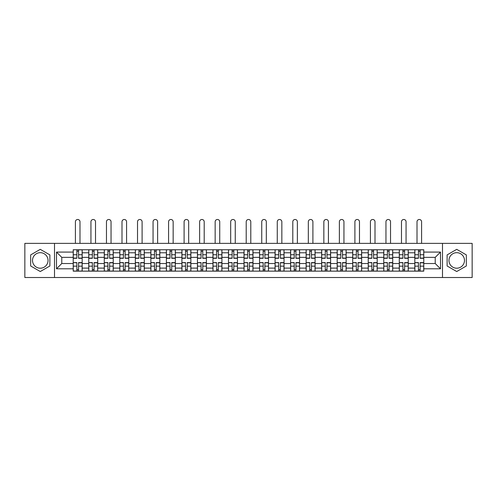 <?xml version="1.0" encoding="UTF-8"?>
<svg xmlns="http://www.w3.org/2000/svg" width="497" height="497" viewBox="0 0 497 497"><rect width="100%" height="100%" fill="white"/><g stroke="black" fill="none" stroke-linecap="round" stroke-linejoin="round"><path stroke-width="0.75" d="M40.276 268.206A7.766 7.766 0 0 1 32.516 260.447A7.766 7.766 0 0 1 40.276 252.681A7.766 7.766 0 0 1 48.041 260.447A7.766 7.766 0 0 1 40.276 268.206M456.724 268.206A7.766 7.766 0 0 1 448.959 260.447A7.766 7.766 0 0 1 456.724 252.681A7.766 7.766 0 0 1 464.484 260.447A7.766 7.766 0 0 1 456.724 268.206M442.492 277.512L472.15 277.512L472.15 243.375L24.85 243.375L24.85 277.512L442.492 277.512L442.492 243.375M88.752 271.145L88.752 252.78L82.179 252.78L82.179 271.145M82.179 252.78L82.179 249.742M88.752 252.78L88.752 249.742M97.71 249.742L97.71 271.145M104.277 271.145L104.277 249.742M113.235 249.742L113.235 271.145M119.802 271.145L119.802 249.742M128.76 249.742L128.76 271.145M135.333 271.145L135.333 249.742M144.292 249.742L144.292 271.145M150.858 271.145L150.858 249.742M159.817 249.742L159.817 271.145M166.383 271.145L166.383 249.742M175.342 249.742L175.342 271.145M181.914 271.145L181.914 249.742M190.873 249.742L190.873 271.145M197.439 271.145L197.439 249.742M206.398 249.742L206.398 271.145M212.964 271.145L212.964 249.742M221.923 249.742L221.923 271.145M228.496 271.145L228.496 249.742M237.454 249.742L237.454 271.145M244.021 271.145L244.021 249.742M252.979 249.742L252.979 271.145M259.546 271.145L259.546 249.742M268.504 249.742L268.504 271.145M275.077 271.145L275.077 249.742M284.035 249.742L284.035 271.145M290.602 271.145L290.602 249.742M299.561 249.742L299.561 271.145M306.127 271.145L306.127 249.742M315.086 249.742L315.086 271.145M321.658 271.145L321.658 249.742M330.617 249.742L330.617 271.145M337.183 271.145L337.183 249.742M346.142 249.742L346.142 271.145M352.708 271.145L352.708 249.742M361.667 249.742L361.667 271.145M368.24 271.145L368.24 249.742M377.198 249.742L377.198 271.145M383.765 271.145L383.765 249.742M392.723 249.742L392.723 271.145M399.29 271.145L399.29 249.742M408.248 249.742L408.248 271.145M414.821 271.145L414.821 249.742M414.821 263.528L408.248 263.528M399.29 263.528L392.723 263.528M383.765 263.528L377.198 263.528M368.24 263.528L361.667 263.528M352.708 263.528L346.142 263.528M337.183 263.528L330.617 263.528M321.658 263.528L315.086 263.528M306.127 263.528L299.561 263.528M290.602 263.528L284.035 263.528M275.077 263.528L268.504 263.528M259.546 263.528L252.979 263.528M244.021 263.528L237.454 263.528M228.496 263.528L221.923 263.528M212.964 263.528L206.398 263.528M197.439 263.528L190.873 263.528M181.914 263.528L175.342 263.528M166.383 263.528L159.817 263.528M150.858 263.528L144.292 263.528M135.333 263.528L128.76 263.528M119.802 263.528L113.235 263.528M104.277 263.528L97.71 263.528M88.752 263.528L82.179 263.528M414.821 257.359L408.248 257.359M399.29 257.359L392.723 257.359M383.765 257.359L377.198 257.359M368.24 257.359L361.667 257.359M352.708 257.359L346.142 257.359M337.183 257.359L330.617 257.359M321.658 257.359L315.086 257.359M306.127 257.359L299.561 257.359M290.602 257.359L284.035 257.359M275.077 257.359L268.504 257.359M259.546 257.359L252.979 257.359M244.021 257.359L237.454 257.359M228.496 257.359L221.923 257.359M212.964 257.359L206.398 257.359M197.439 257.359L190.873 257.359M181.914 257.359L175.342 257.359M166.383 257.359L159.817 257.359M150.858 257.359L144.292 257.359M135.333 257.359L128.76 257.359M119.802 257.359L113.235 257.359M104.277 257.359L97.71 257.359M88.752 257.359L82.179 257.359M61.777 263.528L73.221 263.528L73.221 257.359L61.777 257.359L61.777 263.528L56.503 268.802L56.503 252.085L73.221 252.085L73.221 257.359M423.779 257.359L423.779 263.528L435.223 263.528L435.223 257.359L423.779 257.359L423.779 249.742L73.221 249.742L73.221 252.085M423.779 252.085L440.497 252.085L440.497 268.802L423.779 268.802L423.779 263.528M73.221 263.528L73.221 271.145L423.779 271.145L423.779 268.802M73.221 268.802L56.503 268.802M54.508 277.512L54.508 243.375M49.88 254.899L40.276 249.351L30.671 254.899L30.671 265.988L40.276 271.536L49.88 265.988L49.88 254.899M466.329 254.899L456.724 249.351L447.12 254.899L447.12 265.988L456.724 271.536L466.329 265.988L466.329 254.899M78.551 269.654L76.855 269.654M76.855 251.24L78.551 251.24M94.076 269.654L92.38 269.654M92.38 251.24L94.076 251.24M109.601 269.654L107.911 269.654M107.911 251.24L109.601 251.24M125.132 269.654L123.436 269.654M123.436 251.24L125.132 251.24M140.657 269.654L138.961 269.654M138.961 251.24L140.657 251.24M156.182 269.654L154.492 269.654M154.492 251.24L156.182 251.24M171.713 269.654L170.017 269.654M170.017 251.24L171.713 251.24M187.239 269.654L185.543 269.654M185.543 251.24L187.239 251.24M202.764 269.654L201.074 269.654M201.074 251.24L202.764 251.24M218.295 269.654L216.599 269.654M216.599 251.24L218.295 251.24M233.82 269.654L232.124 269.654M232.124 251.24L233.82 251.24M249.345 269.654L247.655 269.654M247.655 251.24L249.345 251.24M264.876 269.654L263.18 269.654M263.18 251.24L264.876 251.24M280.401 269.654L278.705 269.654M278.705 251.24L280.401 251.24M295.926 269.654L294.236 269.654M294.236 251.24L295.926 251.24M311.457 269.654L309.761 269.654M309.761 251.24L311.457 251.24M326.983 269.654L325.286 269.654M325.286 251.24L326.983 251.24M342.508 269.654L340.818 269.654M340.818 251.24L342.508 251.24M358.039 269.654L356.343 269.654M356.343 251.24L358.039 251.24M373.564 269.654L371.868 269.654M371.868 251.24L373.564 251.24M389.089 269.654L387.399 269.654M387.399 251.24L389.089 251.24M404.62 269.654L402.924 269.654M402.924 251.24L404.62 251.24M420.145 269.654L418.449 269.654M418.449 251.24L420.145 251.24M56.503 252.085L61.777 257.359M435.223 263.528L440.497 268.802M435.223 257.359L440.497 252.085M79.992 243.375L79.992 221.774A2.286 2.286 0 0 0 77.7 219.488A2.286 2.286 0 0 0 75.414 221.774L75.414 243.375M78.551 258.303L78.551 249.842L82.129 249.842L82.129 258.303L78.551 258.303M76.855 251.14L78.551 251.14M75.414 249.742L73.27 249.842L73.27 258.303L76.855 258.303L76.855 249.842L79.992 249.742M76.855 262.795L73.27 262.584L76.855 262.584L76.855 271.045L73.27 271.045L75.264 271.045M73.27 262.795L73.27 271.045M78.551 269.753L76.855 269.753M80.141 271.045L82.129 271.045L82.129 262.584L78.551 262.584L78.551 271.045L75.414 271.045M82.129 271.045L79.992 271.045M95.517 243.375L95.517 221.774A2.286 2.286 0 0 0 93.231 219.488A2.286 2.286 0 0 0 90.939 221.774L90.939 243.375M94.076 258.303L94.076 249.842L97.66 249.842L97.66 258.303L94.076 258.303M92.38 251.14L94.076 251.14M90.939 249.742L88.801 249.842L88.801 258.303L92.38 258.303L92.38 249.842L95.517 249.742M111.042 243.375L111.042 221.774A2.286 2.286 0 0 0 108.756 219.488A2.286 2.286 0 0 0 106.47 221.774L106.47 243.375M109.601 258.303L109.601 249.842L113.186 249.842L113.186 258.303L109.601 258.303M107.911 251.14L109.601 251.14M106.47 249.742L104.327 249.842L104.327 258.303L107.911 258.303L107.911 249.842L111.042 249.742M92.38 262.795L88.801 262.584L92.38 262.584L92.38 271.045L88.801 271.045L90.789 271.045M88.801 262.795L88.801 271.045M94.076 269.753L92.38 269.753M95.666 271.045L97.66 271.045L97.66 262.584L94.076 262.584L94.076 271.045L90.939 271.045M97.66 271.045L95.517 271.045M107.911 262.795L104.327 262.584L107.911 262.584L107.911 271.045L104.327 271.045L106.315 271.045M104.327 262.795L104.327 271.045M109.601 269.753L107.911 269.753M111.198 271.045L113.186 271.045L113.186 262.584L109.601 262.584L109.601 271.045L106.47 271.045M113.186 271.045L111.042 271.045M126.573 243.375L126.573 221.774A2.286 2.286 0 0 0 124.281 219.488A2.286 2.286 0 0 0 121.995 221.774L121.995 243.375M125.132 258.303L125.132 249.842L128.711 249.842L128.711 258.303L125.132 258.303M123.436 251.14L125.132 251.14M121.995 249.742L119.852 249.842L119.852 258.303L123.436 258.303L123.436 249.842L126.573 249.742M142.099 243.375L142.099 221.774A2.286 2.286 0 0 0 139.812 219.488A2.286 2.286 0 0 0 137.52 221.774L137.52 243.375M140.657 258.303L140.657 249.842L144.242 249.842L144.242 258.303L140.657 258.303M138.961 251.14L140.657 251.14M137.52 249.742L135.383 249.842L135.383 258.303L138.961 258.303L138.961 249.842L142.099 249.742M157.624 243.375L157.624 221.774A2.286 2.286 0 0 0 155.337 219.488A2.286 2.286 0 0 0 153.051 221.774L153.051 243.375M156.182 258.303L156.182 249.842L159.767 249.842L159.767 258.303L156.182 258.303M154.492 251.14L156.182 251.14M153.051 249.742L150.908 249.842L150.908 258.303L154.492 258.303L154.492 249.842L157.624 249.742M123.436 262.795L119.852 262.584L123.436 262.584L123.436 271.045L119.852 271.045L121.846 271.045M119.852 262.795L119.852 271.045M125.132 269.753L123.436 269.753M126.723 271.045L128.711 271.045L128.711 262.584L125.132 262.584L125.132 271.045L121.995 271.045M128.711 271.045L126.573 271.045M138.961 262.795L135.383 262.584L138.961 262.584L138.961 271.045L135.383 271.045L137.371 271.045M135.383 262.795L135.383 271.045M140.657 269.753L138.961 269.753M142.248 271.045L144.242 271.045L144.242 262.584L140.657 262.584L140.657 271.045L137.52 271.045M144.242 271.045L142.099 271.045M154.492 262.795L150.908 262.584L154.492 262.584L154.492 271.045L150.908 271.045L152.896 271.045M150.908 262.795L150.908 271.045M156.182 269.753L154.492 269.753M157.779 271.045L159.767 271.045L159.767 262.584L156.182 262.584L156.182 271.045L153.051 271.045M159.767 271.045L157.624 271.045M173.155 243.375L173.155 221.774A2.286 2.286 0 0 0 170.862 219.488A2.286 2.286 0 0 0 168.576 221.774L168.576 243.375M171.713 258.303L171.713 249.842L175.292 249.842L175.292 258.303L171.713 258.303M170.017 251.14L171.713 251.14M168.576 249.742L166.433 249.842L166.433 258.303L170.017 258.303L170.017 249.842L173.155 249.742M170.017 262.795L166.433 262.584L170.017 262.584L170.017 271.045L166.433 271.045L168.427 271.045M166.433 262.795L166.433 271.045M171.713 269.753L170.017 269.753M173.304 271.045L175.292 271.045L175.292 262.584L171.713 262.584L171.713 271.045L168.576 271.045M175.292 271.045L173.155 271.045M188.68 243.375L188.68 221.774A2.286 2.286 0 0 0 186.394 219.488A2.286 2.286 0 0 0 184.101 221.774L184.101 243.375M187.239 258.303L187.239 249.842L190.823 249.842L190.823 258.303L187.239 258.303M185.543 251.14L187.239 251.14M184.101 249.742L181.964 249.842L181.964 258.303L185.543 258.303L185.543 249.842L188.68 249.742M185.543 262.795L181.964 262.584L185.543 262.584L185.543 271.045L181.964 271.045L183.952 271.045M181.964 262.795L181.964 271.045M187.239 269.753L185.543 269.753M188.829 271.045L190.823 271.045L190.823 262.584L187.239 262.584L187.239 271.045L184.101 271.045M190.823 271.045L188.68 271.045M204.205 243.375L204.205 221.774A2.286 2.286 0 0 0 201.919 219.488A2.286 2.286 0 0 0 199.632 221.774L199.632 243.375M202.764 258.303L202.764 249.842L206.348 249.842L206.348 258.303L202.764 258.303M201.074 251.14L202.764 251.14M199.632 249.742L197.489 249.842L197.489 258.303L201.074 258.303L201.074 249.842L204.205 249.742M201.074 262.795L197.489 262.584L201.074 262.584L201.074 271.045L197.489 271.045L199.477 271.045M197.489 262.795L197.489 271.045M202.764 269.753L201.074 269.753M204.36 271.045L206.348 271.045L206.348 262.584L202.764 262.584L202.764 271.045L199.632 271.045M206.348 271.045L204.205 271.045M219.736 243.375L219.736 221.774A2.286 2.286 0 0 0 217.444 219.488A2.286 2.286 0 0 0 215.158 221.774L215.158 243.375M218.295 258.303L218.295 249.842L221.873 249.842L221.873 258.303L218.295 258.303M216.599 251.14L218.295 251.14M215.158 249.742L213.014 249.842L213.014 258.303L216.599 258.303L216.599 249.842L219.736 249.742M216.599 262.795L213.014 262.584L216.599 262.584L216.599 271.045L213.014 271.045L215.008 271.045M213.014 262.795L213.014 271.045M218.295 269.753L216.599 269.753M219.885 271.045L221.873 271.045L221.873 262.584L218.295 262.584L218.295 271.045L215.158 271.045M221.873 271.045L219.736 271.045M235.261 243.375L235.261 221.774A2.286 2.286 0 0 0 232.975 219.488A2.286 2.286 0 0 0 230.683 221.774L230.683 243.375M233.82 258.303L233.82 249.842L237.404 249.842L237.404 258.303L233.82 258.303M232.124 251.14L233.82 251.14M230.683 249.742L228.545 249.842L228.545 258.303L232.124 258.303L232.124 249.842L235.261 249.742M250.786 243.375L250.786 221.774A2.286 2.286 0 0 0 248.5 219.488A2.286 2.286 0 0 0 246.214 221.774L246.214 243.375M249.345 258.303L249.345 249.842L252.93 249.842L252.93 258.303L249.345 258.303M247.655 251.14L249.345 251.14M246.214 249.742L244.07 249.842L244.07 258.303L247.655 258.303L247.655 249.842L250.786 249.742M266.317 243.375L266.317 221.774A2.286 2.286 0 0 0 264.025 219.488A2.286 2.286 0 0 0 261.739 221.774L261.739 243.375M264.876 258.303L264.876 249.842L268.455 249.842L268.455 258.303L264.876 258.303M263.18 251.14L264.876 251.14M261.739 249.742L259.596 249.842L259.596 258.303L263.18 258.303L263.18 249.842L266.317 249.742M281.842 243.375L281.842 221.774A2.286 2.286 0 0 0 279.556 219.488A2.286 2.286 0 0 0 277.264 221.774L277.264 243.375M280.401 258.303L280.401 249.842L283.986 249.842L283.986 258.303L280.401 258.303M278.705 251.14L280.401 251.14M277.264 249.742L275.127 249.842L275.127 258.303L278.705 258.303L278.705 249.842L281.842 249.742M297.368 243.375L297.368 221.774A2.286 2.286 0 0 0 295.081 219.488A2.286 2.286 0 0 0 292.795 221.774L292.795 243.375M295.926 258.303L295.926 249.842L299.511 249.842L299.511 258.303L295.926 258.303M294.236 251.14L295.926 251.14M292.795 249.742L290.652 249.842L290.652 258.303L294.236 258.303L294.236 249.842L297.368 249.742M312.899 243.375L312.899 221.774A2.286 2.286 0 0 0 310.606 219.488A2.286 2.286 0 0 0 308.32 221.774L308.32 243.375M311.457 258.303L311.457 249.842L315.036 249.842L315.036 258.303L311.457 258.303M309.761 251.14L311.457 251.14M308.32 249.742L306.177 249.842L306.177 258.303L309.761 258.303L309.761 249.842L312.899 249.742M232.124 262.795L228.545 262.584L232.124 262.584L232.124 271.045L228.545 271.045L230.533 271.045M228.545 262.795L228.545 271.045M233.82 269.753L232.124 269.753M235.41 271.045L237.404 271.045L237.404 262.584L233.82 262.584L233.82 271.045L230.683 271.045M237.404 271.045L235.261 271.045M247.655 262.795L244.07 262.584L247.655 262.584L247.655 271.045L244.07 271.045L246.058 271.045M244.07 262.795L244.07 271.045M249.345 269.753L247.655 269.753M250.942 271.045L252.93 271.045L252.93 262.584L249.345 262.584L249.345 271.045L246.214 271.045M252.93 271.045L250.786 271.045M263.18 262.795L259.596 262.584L263.18 262.584L263.18 271.045L259.596 271.045L261.59 271.045M259.596 262.795L259.596 271.045M264.876 269.753L263.18 269.753M266.467 271.045L268.455 271.045L268.455 262.584L264.876 262.584L264.876 271.045L261.739 271.045M268.455 271.045L266.317 271.045M278.705 262.795L275.127 262.584L278.705 262.584L278.705 271.045L275.127 271.045L277.115 271.045M275.127 262.795L275.127 271.045M280.401 269.753L278.705 269.753M281.992 271.045L283.986 271.045L283.986 262.584L280.401 262.584L280.401 271.045L277.264 271.045M283.986 271.045L281.842 271.045M294.236 262.795L290.652 262.584L294.236 262.584L294.236 271.045L290.652 271.045L292.64 271.045M290.652 262.795L290.652 271.045M295.926 269.753L294.236 269.753M297.523 271.045L299.511 271.045L299.511 262.584L295.926 262.584L295.926 271.045L292.795 271.045M299.511 271.045L297.368 271.045M309.761 262.795L306.177 262.584L309.761 262.584L309.761 271.045L306.177 271.045L308.171 271.045M306.177 262.795L306.177 271.045M311.457 269.753L309.761 269.753M313.048 271.045L315.036 271.045L315.036 262.584L311.457 262.584L311.457 271.045L308.32 271.045M315.036 271.045L312.899 271.045M328.424 243.375L328.424 221.774A2.286 2.286 0 0 0 326.138 219.488A2.286 2.286 0 0 0 323.845 221.774L323.845 243.375M326.983 258.303L326.983 249.842L330.567 249.842L330.567 258.303L326.983 258.303M325.286 251.14L326.983 251.14M323.845 249.742L321.708 249.842L321.708 258.303L325.286 258.303L325.286 249.842L328.424 249.742M325.286 262.795L321.708 262.584L325.286 262.584L325.286 271.045L321.708 271.045L323.696 271.045M321.708 262.795L321.708 271.045M326.983 269.753L325.286 269.753M328.573 271.045L330.567 271.045L330.567 262.584L326.983 262.584L326.983 271.045L323.845 271.045M330.567 271.045L328.424 271.045M343.949 243.375L343.949 221.774A2.286 2.286 0 0 0 341.663 219.488A2.286 2.286 0 0 0 339.376 221.774L339.376 243.375M342.508 258.303L342.508 249.842L346.092 249.842L346.092 258.303L342.508 258.303M340.818 251.14L342.508 251.14M339.376 249.742L337.233 249.842L337.233 258.303L340.818 258.303L340.818 249.842L343.949 249.742M340.818 262.795L337.233 262.584L340.818 262.584L340.818 271.045L337.233 271.045L339.221 271.045M337.233 262.795L337.233 271.045M342.508 269.753L340.818 269.753M344.104 271.045L346.092 271.045L346.092 262.584L342.508 262.584L342.508 271.045L339.376 271.045M346.092 271.045L343.949 271.045M359.48 243.375L359.48 221.774A2.286 2.286 0 0 0 357.188 219.488A2.286 2.286 0 0 0 354.901 221.774L354.901 243.375M358.039 258.303L358.039 249.842L361.617 249.842L361.617 258.303L358.039 258.303M356.343 251.14L358.039 251.14M354.901 249.742L352.758 249.842L352.758 258.303L356.343 258.303L356.343 249.842L359.48 249.742M356.343 262.795L352.758 262.584L356.343 262.584L356.343 271.045L352.758 271.045L354.752 271.045M352.758 262.795L352.758 271.045M358.039 269.753L356.343 269.753M359.629 271.045L361.617 271.045L361.617 262.584L358.039 262.584L358.039 271.045L354.901 271.045M361.617 271.045L359.48 271.045M375.005 243.375L375.005 221.774A2.286 2.286 0 0 0 372.719 219.488A2.286 2.286 0 0 0 370.427 221.774L370.427 243.375M373.564 258.303L373.564 249.842L377.148 249.842L377.148 258.303L373.564 258.303M371.868 251.14L373.564 251.14M370.427 249.742L368.289 249.842L368.289 258.303L371.868 258.303L371.868 249.842L375.005 249.742M371.868 262.795L368.289 262.584L371.868 262.584L371.868 271.045L368.289 271.045L370.277 271.045M368.289 262.795L368.289 271.045M373.564 269.753L371.868 269.753M375.154 271.045L377.148 271.045L377.148 262.584L373.564 262.584L373.564 271.045L370.427 271.045M377.148 271.045L375.005 271.045M390.53 243.375L390.53 221.774A2.286 2.286 0 0 0 388.244 219.488A2.286 2.286 0 0 0 385.958 221.774L385.958 243.375M389.089 258.303L389.089 249.842L392.673 249.842L392.673 258.303L389.089 258.303M387.399 251.14L389.089 251.14M385.958 249.742L383.814 249.842L383.814 258.303L387.399 258.303L387.399 249.842L390.53 249.742M387.399 262.795L383.814 262.584L387.399 262.584L387.399 271.045L383.814 271.045L385.802 271.045M383.814 262.795L383.814 271.045M389.089 269.753L387.399 269.753M390.685 271.045L392.673 271.045L392.673 262.584L389.089 262.584L389.089 271.045L385.958 271.045M392.673 271.045L390.53 271.045M406.061 243.375L406.061 221.774A2.286 2.286 0 0 0 403.769 219.488A2.286 2.286 0 0 0 401.483 221.774L401.483 243.375M404.62 258.303L404.62 249.842L408.199 249.842L408.199 258.303L404.62 258.303M402.924 251.14L404.62 251.14M401.483 249.742L399.339 249.842L399.339 258.303L402.924 258.303L402.924 249.842L406.061 249.742M402.924 262.795L399.339 262.584L402.924 262.584L402.924 271.045L399.339 271.045L401.334 271.045M399.339 262.795L399.339 271.045M404.62 269.753L402.924 269.753M406.211 271.045L408.199 271.045L408.199 262.584L404.62 262.584L404.62 271.045L401.483 271.045M408.199 271.045L406.061 271.045M421.586 243.375L421.586 221.774A2.286 2.286 0 0 0 419.3 219.488A2.286 2.286 0 0 0 417.008 221.774L417.008 243.375M420.145 258.303L420.145 249.842L423.73 249.842L423.73 258.303L420.145 258.303M418.449 251.14L420.145 251.14M417.008 249.742L414.871 249.842L414.871 258.303L418.449 258.303L418.449 249.842L421.586 249.742M418.449 262.795L414.871 262.584L418.449 262.584L418.449 271.045L414.871 271.045L416.859 271.045M414.871 262.795L414.871 271.045M420.145 269.753L418.449 269.753M421.736 271.045L423.73 271.045L423.73 262.584L420.145 262.584L420.145 271.045L417.008 271.045M423.73 271.045L421.586 271.045M399.29 252.78L392.723 252.78M383.765 252.78L377.198 252.78M368.24 252.78L361.667 252.78M352.708 252.78L346.142 252.78M337.183 252.78L330.617 252.78M321.658 252.78L315.086 252.78M306.127 252.78L299.561 252.78M290.602 252.78L284.035 252.78M275.077 252.78L268.504 252.78M259.546 252.78L252.979 252.78M244.021 252.78L237.454 252.78M228.496 252.78L221.923 252.78M212.964 252.78L206.398 252.78M197.439 252.78L190.873 252.78M181.914 252.78L175.342 252.78M166.383 252.78L159.817 252.78M150.858 252.78L144.292 252.78M135.333 252.78L128.76 252.78M119.802 252.78L113.235 252.78M104.277 252.78L97.71 252.78M414.821 252.78L408.248 252.78M399.29 268.107L392.723 268.107M383.765 268.107L377.198 268.107M368.24 268.107L361.667 268.107M352.708 268.107L346.142 268.107M337.183 268.107L330.617 268.107M321.658 268.107L315.086 268.107M306.127 268.107L299.561 268.107M290.602 268.107L284.035 268.107M275.077 268.107L268.504 268.107M259.546 268.107L252.979 268.107M244.021 268.107L237.454 268.107M228.496 268.107L221.923 268.107M212.964 268.107L206.398 268.107M197.439 268.107L190.873 268.107M181.914 268.107L175.342 268.107M166.383 268.107L159.817 268.107M150.858 268.107L144.292 268.107M135.333 268.107L128.76 268.107M119.802 268.107L113.235 268.107M104.277 268.107L97.71 268.107M88.752 268.107L82.179 268.107M414.821 268.107L408.248 268.107M78.551 258.092L82.129 258.092M78.551 254.731L82.129 254.731M73.27 258.092L76.855 258.092M73.27 254.731L76.855 254.731M76.855 266.156L73.27 266.156M82.129 262.795L78.551 262.795M82.129 266.156L78.551 266.156M94.076 258.092L97.66 258.092M94.076 254.731L97.66 254.731M88.801 258.092L92.38 258.092M88.801 254.731L92.38 254.731M109.601 258.092L113.186 258.092M109.601 254.731L113.186 254.731M104.327 258.092L107.911 258.092M104.327 254.731L107.911 254.731M92.38 266.156L88.801 266.156M97.66 262.795L94.076 262.795M97.66 266.156L94.076 266.156M107.911 266.156L104.327 266.156M113.186 262.795L109.601 262.795M113.186 266.156L109.601 266.156M125.132 258.092L128.711 258.092M125.132 254.731L128.711 254.731M119.852 258.092L123.436 258.092M119.852 254.731L123.436 254.731M140.657 258.092L144.242 258.092M140.657 254.731L144.242 254.731M135.383 258.092L138.961 258.092M135.383 254.731L138.961 254.731M156.182 258.092L159.767 258.092M156.182 254.731L159.767 254.731M150.908 258.092L154.492 258.092M150.908 254.731L154.492 254.731M123.436 266.156L119.852 266.156M128.711 262.795L125.132 262.795M128.711 266.156L125.132 266.156M138.961 266.156L135.383 266.156M144.242 262.795L140.657 262.795M144.242 266.156L140.657 266.156M154.492 266.156L150.908 266.156M159.767 262.795L156.182 262.795M159.767 266.156L156.182 266.156M171.713 258.092L175.292 258.092M171.713 254.731L175.292 254.731M166.433 258.092L170.017 258.092M166.433 254.731L170.017 254.731M170.017 266.156L166.433 266.156M175.292 262.795L171.713 262.795M175.292 266.156L171.713 266.156M187.239 258.092L190.823 258.092M187.239 254.731L190.823 254.731M181.964 258.092L185.543 258.092M181.964 254.731L185.543 254.731M185.543 266.156L181.964 266.156M190.823 262.795L187.239 262.795M190.823 266.156L187.239 266.156M202.764 258.092L206.348 258.092M202.764 254.731L206.348 254.731M197.489 258.092L201.074 258.092M197.489 254.731L201.074 254.731M201.074 266.156L197.489 266.156M206.348 262.795L202.764 262.795M206.348 266.156L202.764 266.156M218.295 258.092L221.873 258.092M218.295 254.731L221.873 254.731M213.014 258.092L216.599 258.092M213.014 254.731L216.599 254.731M216.599 266.156L213.014 266.156M221.873 262.795L218.295 262.795M221.873 266.156L218.295 266.156M233.82 258.092L237.404 258.092M233.82 254.731L237.404 254.731M228.545 258.092L232.124 258.092M228.545 254.731L232.124 254.731M249.345 258.092L252.93 258.092M249.345 254.731L252.93 254.731M244.07 258.092L247.655 258.092M244.07 254.731L247.655 254.731M264.876 258.092L268.455 258.092M264.876 254.731L268.455 254.731M259.596 258.092L263.18 258.092M259.596 254.731L263.18 254.731M280.401 258.092L283.986 258.092M280.401 254.731L283.986 254.731M275.127 258.092L278.705 258.092M275.127 254.731L278.705 254.731M295.926 258.092L299.511 258.092M295.926 254.731L299.511 254.731M290.652 258.092L294.236 258.092M290.652 254.731L294.236 254.731M311.457 258.092L315.036 258.092M311.457 254.731L315.036 254.731M306.177 258.092L309.761 258.092M306.177 254.731L309.761 254.731M232.124 266.156L228.545 266.156M237.404 262.795L233.82 262.795M237.404 266.156L233.82 266.156M247.655 266.156L244.07 266.156M252.93 262.795L249.345 262.795M252.93 266.156L249.345 266.156M263.18 266.156L259.596 266.156M268.455 262.795L264.876 262.795M268.455 266.156L264.876 266.156M278.705 266.156L275.127 266.156M283.986 262.795L280.401 262.795M283.986 266.156L280.401 266.156M294.236 266.156L290.652 266.156M299.511 262.795L295.926 262.795M299.511 266.156L295.926 266.156M309.761 266.156L306.177 266.156M315.036 262.795L311.457 262.795M315.036 266.156L311.457 266.156M326.983 258.092L330.567 258.092M326.983 254.731L330.567 254.731M321.708 258.092L325.286 258.092M321.708 254.731L325.286 254.731M325.286 266.156L321.708 266.156M330.567 262.795L326.983 262.795M330.567 266.156L326.983 266.156M342.508 258.092L346.092 258.092M342.508 254.731L346.092 254.731M337.233 258.092L340.818 258.092M337.233 254.731L340.818 254.731M340.818 266.156L337.233 266.156M346.092 262.795L342.508 262.795M346.092 266.156L342.508 266.156M358.039 258.092L361.617 258.092M358.039 254.731L361.617 254.731M352.758 258.092L356.343 258.092M352.758 254.731L356.343 254.731M356.343 266.156L352.758 266.156M361.617 262.795L358.039 262.795M361.617 266.156L358.039 266.156M373.564 258.092L377.148 258.092M373.564 254.731L377.148 254.731M368.289 258.092L371.868 258.092M368.289 254.731L371.868 254.731M371.868 266.156L368.289 266.156M377.148 262.795L373.564 262.795M377.148 266.156L373.564 266.156M389.089 258.092L392.673 258.092M389.089 254.731L392.673 254.731M383.814 258.092L387.399 258.092M383.814 254.731L387.399 254.731M387.399 266.156L383.814 266.156M392.673 262.795L389.089 262.795M392.673 266.156L389.089 266.156M404.62 258.092L408.199 258.092M404.62 254.731L408.199 254.731M399.339 258.092L402.924 258.092M399.339 254.731L402.924 254.731M402.924 266.156L399.339 266.156M408.199 262.795L404.62 262.795M408.199 266.156L404.62 266.156M420.145 258.092L423.73 258.092M420.145 254.731L423.73 254.731M414.871 258.092L418.449 258.092M414.871 254.731L418.449 254.731M418.449 266.156L414.871 266.156M423.73 262.795L420.145 262.795M423.73 266.156L420.145 266.156"/></g></svg>
